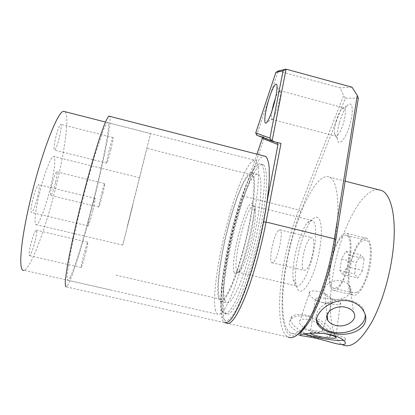 <?xml version="1.0" encoding="UTF-8"?>
<svg xmlns="http://www.w3.org/2000/svg" width="415" height="415" viewBox="0 0 415 415"><rect width="100%" height="100%" fill="white"/><g stroke="black" fill="none" stroke-linecap="round" stroke-linejoin="round"><path stroke-width="0.31" stroke-dasharray="2.08 1.56" d="M55.615 182.133C57.073 175.644 57.42 172.194 56.658 171.789C55.392 172.879 53.774 177.345 51.808 185.189C50.355 191.72 50.008 195.149 50.775 195.481C52.067 194.313 53.68 189.868 55.615 182.133M102.785 193.618C104.321 187.201 104.948 183.85 104.673 183.57C103.973 184.784 102.655 189.282 100.71 197.063C99.169 203.516 98.542 206.846 98.827 207.064C99.553 205.773 100.871 201.291 102.785 193.618M35.322 240.155C36.753 233.785 37.049 230.444 36.214 230.138C34.642 231.534 32.723 236.716 30.456 245.69C29.029 252.097 28.734 255.417 29.574 255.656C31.182 254.151 33.096 248.984 35.322 240.155M85.915 251.941C87.425 245.644 88.016 242.401 87.7 242.22C86.828 243.761 85.277 248.979 83.047 257.881C81.537 264.205 80.946 267.431 81.278 267.55C82.18 265.901 83.726 260.698 85.915 251.941M37.708 196.518C39.363 189.038 39.653 185.09 38.585 184.675C36.857 186.034 34.813 191.388 32.463 200.73C30.819 208.268 30.528 212.195 31.607 212.511C33.376 211.038 35.41 205.71 37.708 196.518M93.033 209.814C94.786 202.432 95.46 198.614 95.056 198.36C94.122 199.895 92.493 205.29 90.18 214.55C88.416 221.978 87.747 225.776 88.167 225.942C89.137 224.297 90.755 218.918 93.033 209.814M59.62 136.473C61.296 128.894 61.659 124.832 60.704 124.293C59.335 125.335 57.644 129.905 55.626 138.003C53.95 145.644 53.592 149.685 54.552 150.131C55.947 149.006 57.638 144.456 59.62 136.473M110.867 149.359C112.652 141.873 113.373 137.941 113.03 137.552C112.294 138.745 110.924 143.351 108.922 151.376C107.137 158.919 106.416 162.836 106.774 163.126C107.537 161.855 108.901 157.269 110.867 149.359M242.983 250.676C234.594 282.112 224.489 302.914 220.63 299.251C215.183 295.651 219.96 257.762 228.904 224.64C236.576 195.449 247.003 171.271 251.635 174.85C256.719 176.873 253.01 213.995 242.983 250.676M128.147 223.177L146.889 148.342L128.147 223.177M127.343 226.315L150.567 133.578L127.343 226.315M111.531 290.184L23.987 270.279C31.353 268.614 47.684 222.596 57.415 180.681C65.461 146.796 69.409 115.474 64.948 111.677M50.817 185.987C54.713 169.564 56.087 155.667 53.447 156.398C50.817 156.315 43.539 175.571 38.953 195.517C34.912 212.682 33.916 225.636 36.416 224.728C39.342 224.359 46.47 204.787 50.817 185.987M132.613 205.835L122.788 245.073L132.613 205.835M265.543 156.268C258.332 152.917 244.357 184.991 234.288 222.912C224.162 260.822 218.083 303.51 221.952 318.383C222.549 320.525 223.358 321.941 224.38 322.631L66.333 286.879C66.898 286.537 67.64 285.437 68.553 283.58C81.667 257.58 116.527 114.265 109.031 116.05M215.452 310.612C212.241 297.332 218.14 257.616 227.57 222.165C236.949 186.693 249.581 156.984 255.624 160.398L255.739 160.481C257.139 162.099 258.063 165.523 258.498 170.747C258.618 177.003 258.172 184.831 257.15 194.225C255.142 209.674 251.895 226.652 247.413 245.166C242.708 263.52 237.785 279.295 232.659 292.497C229.396 300.278 226.398 306.275 223.669 310.477C221.159 313.584 219.068 314.845 217.413 314.259L215.452 310.612M70.031 277.464C82.014 254.255 114.748 119.603 107.475 122.503L107.407 122.539C106.365 123.566 104.876 126.456 102.936 131.218L95.351 153.783C90.745 169.04 86.05 186.169 81.252 205.181C76.588 224.116 72.895 240.664 70.166 254.831L67.163 274.746C66.986 278.486 67.292 280.338 68.081 280.307L70.031 277.464M224.717 300.112C221.537 289.608 226.196 256.06 234.242 225.895C242.241 195.688 253.15 171.001 258.379 174.362L258.467 174.425C263.38 177.407 260.9 209.788 251.931 245.54C248.02 260.713 243.896 273.77 239.559 284.711C236.783 291.18 234.221 296.165 231.861 299.677C229.677 302.27 227.845 303.313 226.367 302.81L224.717 300.112M218.638 298.712C215.759 288.269 220.619 254.732 228.644 224.531C236.628 194.293 247.299 169.517 252.211 172.801L252.294 172.863C256.911 175.773 254.136 208.112 245.156 243.911C241.25 259.105 237.167 272.188 232.908 283.16C230.195 289.649 227.695 294.655 225.412 298.188C223.312 300.808 221.558 301.871 220.163 301.383L218.638 298.712M224.079 310.482C220.443 297.596 225.874 258.851 235.113 224.308C244.3 189.733 256.973 160.999 263.307 164.584L263.39 164.641C264.884 166.249 265.906 169.611 266.451 174.725L266.503 184.716C265.725 200.518 261.969 223.69 256.226 247.112C250.323 270.419 243.112 291.242 236.929 303.37C233.946 308.708 231.3 312.23 229.007 313.922L226.165 313.994L224.079 310.482M222.056 310.021C218.539 297.156 224.048 258.415 233.277 223.861C242.453 189.276 255.038 160.501 261.248 164.06L261.331 164.117C262.794 165.715 263.779 169.071 264.298 174.181L264.308 184.161C263.473 199.957 259.681 223.13 253.933 246.557C248.03 269.88 240.85 290.718 234.719 302.862C231.762 308.21 229.153 311.738 226.886 313.439L224.095 313.522L222.056 310.021M271.887 111.251C271.078 115.868 271.031 118.55 271.747 119.302L272.982 118.664C274.683 116.299 276.463 111.796 278.315 105.166C279.746 99.714 280.447 95.523 280.426 92.602L279.923 90.657C278.953 90.299 277.511 92.633 275.601 97.665M297.633 334.578C292.85 337.203 289.105 335.984 286.397 330.931C276.333 312.37 284.794 251.142 300.776 211.432L345.405 98.158L358.327 98.173M226.32 323.01C224.541 321.604 223.405 318.144 222.922 312.62C220.78 288.752 231.248 234.096 244.228 196.409L264.422 137.204L256.724 135.202L278.195 70.97L340.118 87.845L343.636 95.59L298.805 210C282.537 250.676 273.776 313.237 283.876 332.431C285.058 334.682 286.469 336.223 288.109 337.047L226.46 323.103M318.103 217.823C316.329 216.573 314.212 217.346 311.758 220.142C302.473 230.175 293.172 267.504 295.926 283.673C296.331 286.402 297.005 288.43 297.939 289.758C301.866 295.719 310.804 283.704 316.583 263.126C322.419 242.604 322.886 221.024 318.103 217.823M295.07 284.866L293.322 279.528C290.936 265.242 299.298 231.7 307.448 222.855C309.382 220.635 311.074 219.877 312.526 220.583L312.967 220.873C316.837 223.711 316.629 240.918 312.111 258.348C307.639 275.809 300.237 288.218 296.237 285.925L295.07 284.866M234.247 272.665C229.179 262.581 246.946 196.077 252.766 203.775C253.399 204.502 253.788 206.053 253.939 208.439C255.298 221.786 244.777 264.013 238.122 271.903C236.337 274.263 235.046 274.517 234.247 272.665M254.265 206.333L253.985 206.079C248.035 200.953 231.99 262.021 236.815 271.14L237.53 272.095C238.298 272.598 239.299 272.022 240.534 270.378C246.868 262.897 256.714 223.384 255.391 210.758C255.241 208.506 254.862 207.028 254.265 206.333M339.429 122.627C341.711 114.773 344.357 109.104 347.36 105.623C352.319 99.891 354.078 110.266 350.058 124.095C345.84 139.616 337.826 148.025 337.281 138.397C336.97 134.273 337.686 129.018 339.429 122.627M335.984 121.543C337.686 115.681 339.626 111.474 341.815 108.922L344.144 107.942C345.861 109.638 345.69 114.519 343.636 122.57C340.725 131.83 338.012 136.343 335.502 136.115L334.36 133.257C334.148 130.211 334.687 126.31 335.984 121.543M256.937 154.157L242.417 196.907C229.775 233.754 219.488 287.258 221.491 310.389C222.632 324.219 228.504 324.888 237.333 307.318C246.131 289.852 256.984 254.395 263.167 221.958L267.032 201.763M264.422 137.204L261.538 136.525L276.219 142.132L280.991 143.466M352.008 87.176L340.118 87.845M345.405 98.158L343.636 95.59M276.219 142.132L276.81 142.376M262.363 137.386L261.538 136.525M278.304 230.605C273.558 235.155 268.266 261.377 271.887 262.705L273.428 262.218C278.164 258.452 283.777 230.885 280.063 229.9L278.304 230.605M305.829 269.952L303.998 270.367C299.573 268.847 304.574 242.708 310.052 238.366L312.132 237.748C316.65 238.931 311.333 266.399 305.829 269.952M348.688 271.405C350.919 253.43 360.604 235.072 366.782 238.298C370.782 240.721 372.131 248.289 370.834 260.999C368.691 279.881 358.461 298.349 352.677 294.899C348.491 292.077 347.163 284.249 348.688 271.405M329.78 266.861C332.202 248.876 341.504 230.351 347.132 233.448C350.768 235.782 351.858 243.315 350.4 256.034C348.04 274.932 338.235 293.581 332.975 290.246C329.178 287.507 328.109 279.715 329.78 266.861M307.245 316.318C299.589 314.938 294.111 316.012 290.827 319.534C284.405 326.226 299.127 334.293 314.482 337.281C321.967 339.076 326.932 339.304 329.37 337.971C334.324 335.304 321.703 319.607 307.245 316.318M331.3 342.375L343.163 345.067C331.217 339.994 327.632 310.555 332.28 279.119C338.189 235.347 360.345 188.477 378.247 189.655M335.605 236.451C331.927 261.886 323.767 290.199 314.809 308.999C305.3 327.917 297.337 335.989 290.915 333.209C281.712 328.727 280.462 299.578 285.836 268.054C293.265 221.122 315.919 169.984 329.79 177.241C337.286 180.644 340.378 204.004 335.605 236.451M314.809 336.337C299.568 333.126 286.075 321.117 291.807 316.619C294.754 314.191 300.004 313.797 307.557 315.426C322.045 318.471 336.192 330.236 330.382 335.149C327.539 337.519 322.351 337.914 314.809 336.337M365.169 314.829L363.146 308.719C360.396 304.667 355.92 301.871 349.715 300.32C332.846 295.859 313.097 307.733 316.655 319.477M343.558 340.305L344.409 340.17C345.96 339.833 346.312 339.268 345.467 338.464C342.162 334.537 306.685 328.052 301.321 330.345C300.18 330.703 299.983 331.227 300.725 331.922L304.605 333.919M313.18 331.642C304.569 329.826 296.777 323 300.061 320.38C301.731 319 304.724 318.777 309.035 319.7C317.408 321.459 325.407 328.208 322.097 330.963C320.463 332.322 317.491 332.55 313.18 331.642M323.295 302.675C314.58 300.776 306.545 294.276 309.756 291.952C311.39 290.728 314.388 290.599 318.751 291.563C327.212 293.405 335.46 299.832 332.228 302.281C330.631 303.49 327.653 303.624 323.295 302.675M342.302 281.111C331.938 278.283 320.468 287.03 325.044 293.965C326.543 296.445 329.09 298.131 332.685 299.028C342.956 301.845 354.669 293.068 349.752 285.93C348.237 283.59 345.752 281.987 342.302 281.111M323.135 333.338C314.082 331.912 309.756 331.901 310.14 333.302M332.218 299.563C323.207 297.373 313.076 297.467 315.286 299.62C316.38 300.719 319.161 301.809 323.627 302.888C332.363 305.009 342.676 305.025 340.502 302.81C339.439 301.726 336.679 300.642 332.218 299.563M356.677 292.451L353.124 292.85C343.89 289.722 351.137 248.071 361.864 241.188C363.452 240.026 364.904 239.73 366.222 240.301C375.7 242.573 367.628 287.642 356.677 292.451M342.536 236.426C332.508 243.517 324.981 285.24 333.427 288.192L336.715 287.72C346.904 282.703 355.266 237.53 346.572 235.455C345.368 234.911 344.025 235.232 342.536 236.426M362.554 270.424L357.787 278.071L354.659 273.978L356.179 262.545L360.822 254.893L364.074 258.675L362.554 270.424L347.386 266.767L342.78 274.476L357.787 278.071M342.78 274.476L339.906 270.435L341.509 258.991L345.996 251.277L348.999 255.007L347.386 266.767M348.999 255.007L364.074 258.675M345.996 251.277L360.822 254.893M341.509 258.991L356.179 262.545M339.906 270.435L354.659 273.978M300.776 211.432L298.805 210L244.228 196.409L242.417 196.907M263.644 221.968L263.167 221.958M104.673 183.57L56.658 171.789M87.7 242.22L36.214 230.138M95.056 198.36L38.585 184.675M113.03 137.552L60.704 124.293M220.63 299.251L115.318 275.015M139.57 177.734L53.447 156.398M122.788 245.073L36.416 224.728M150.567 133.578L105.467 122.041M251.635 174.85L146.889 148.342M106.774 163.126L54.552 150.131M88.167 225.942L31.607 212.511M81.278 267.55L29.574 255.656M98.827 207.064L50.775 195.481M252.211 172.801L258.379 174.362M224.095 313.522L226.165 313.994M261.331 164.117L263.39 164.641M220.163 301.383L226.367 302.81M68.081 280.307L217.413 314.259M107.407 122.539L255.739 160.481M280.426 92.602L277.033 86.777M293.322 279.528L295.926 283.673M307.448 222.855L311.758 220.142M253.985 206.079L312.526 220.583M341.815 108.922L347.36 105.623M279.923 90.657L344.144 107.942M271.747 119.302L335.502 136.115M334.36 133.257L337.281 138.397M237.53 272.095L296.237 285.925M255.391 210.758L253.939 208.439M240.534 270.378L238.122 271.903M272.982 118.664L266.97 122.197M221.491 310.389L222.922 312.62M271.887 262.705L303.998 270.367M347.132 233.448L366.782 238.298M302.95 335.943L300.201 335.315M299.656 335.196L290.915 333.209M291.807 316.619L290.827 319.534M300.725 331.922L300.284 334.796M309.756 291.952L300.061 320.38M325.044 293.965L327.144 314.586M315.286 299.62L310.228 333.297M353.124 292.85L333.427 288.192M366.222 240.301L346.572 235.455M340.502 302.81L335.771 337.12M349.752 285.93L353.549 312.215M332.228 302.281L322.097 330.963M345.467 338.464L345 341.944M363.146 308.719L363.493 310.866M330.382 335.149L329.37 337.971M345.145 181.173L329.79 177.241M332.975 290.246L352.677 294.899M280.063 229.9L312.132 237.748"/><path stroke-width="0.62" d="M64.948 111.677L63.599 111.334C57.846 110.561 40.665 154.899 29.667 202.977C20.091 243.901 18.343 272.593 23.987 270.279M109.031 116.05L108.891 116.117C107.776 117.217 106.167 120.329 104.077 125.449L100.331 135.876C94.708 152.73 87.332 178.626 80.577 205.57C75.613 225.682 71.411 244.528 68.558 259.417C66.914 268.531 65.835 275.695 65.326 280.913C65.145 284.934 65.477 286.921 66.333 286.879M265.543 156.268L265.808 156.434C267.457 158.208 268.593 161.928 269.211 167.587L269.283 178.657C268.438 196.196 264.262 222.051 257.845 248.212C252.875 267.68 247.179 285.577 241.623 299.386C237.987 307.764 234.631 314.191 231.549 318.679C228.701 321.978 226.315 323.295 224.38 322.631M267.659 103.517C271.296 89.5 277.007 78.902 277.033 86.777C277.038 90.714 276.063 96.405 274.113 103.854C271.592 112.916 269.211 119.032 266.97 122.197C263.743 126.523 264.246 116.05 267.659 103.517M275.601 97.665L273.335 104.86L271.887 111.251M267.032 201.763L277.977 144.576L262.306 138.356L256.937 154.157M275.861 72.443L255.733 132.899L269.911 138.102L283.066 70.851L275.861 72.443L278.195 70.97L286.08 69.165L272.09 141.152L280.991 143.466L266.046 222.041C260.983 248.684 252.761 277.884 244.949 297.332C236.773 316.878 230.61 325.469 226.46 323.103L226.32 323.01M269.911 138.102L272.09 141.152L256.724 135.202L255.733 132.899M288.109 337.047C292.16 339.071 297.166 336.264 303.116 328.628C315.016 313.501 328.867 274.621 334.402 238.822L357.268 95.419L352.008 87.176L286.08 69.165L283.066 70.851M357.268 95.419L358.327 98.173L335.844 239.787C330.485 274.564 317.019 312.308 305.357 327.087C302.623 330.667 300.05 333.167 297.633 334.578M276.81 142.376L277.977 144.576M262.306 138.356L262.363 137.386M332.109 332.846C325.433 331.326 320.785 328.763 318.165 325.158C310.321 315.945 330.895 296.564 349.84 301.212C356.091 302.857 360.645 306.073 363.493 310.866C373.168 326.896 350.851 338.495 332.109 332.846M343.833 344.497C341.312 344.803 337.136 344.097 331.3 342.375C319.747 338.998 310.301 336.856 302.95 335.943L300.18 335.47C299.355 335.263 299.511 334.998 300.647 334.687C304.709 333.349 312.479 332.929 323.959 333.421C335.315 335.19 342.328 338.033 345 341.944C345.778 343.304 345.389 344.154 343.833 344.497M378.247 189.655L381.681 190.532C391.376 194.49 396.849 218.238 393.021 250.572C390.1 275.923 381.727 303.868 371.695 322.206C360.977 340.637 351.469 348.258 343.163 345.067M316.655 319.477L317.963 322.803C320.681 327.285 325.36 330.335 332.01 331.948C347.21 335.86 366.123 326.429 365.169 314.829M304.605 333.919C313.761 337.561 336.555 341.338 343.558 340.305M345.794 307.323C334.978 304.428 322.969 313.242 327.726 320.256C329.282 322.766 331.933 324.478 335.683 325.391C346.38 328.265 358.653 319.446 353.549 312.215C351.982 309.849 349.394 308.215 345.794 307.323M310.14 333.302L310.218 333.38C311.359 334.288 314.202 335.273 318.746 336.332C327.632 338.417 338.043 338.946 335.771 337.12C334.666 336.228 331.844 335.247 327.305 334.184L323.135 333.338M263.644 221.968L266.046 222.041L334.402 238.822L335.844 239.787M105.467 122.041L63.599 111.334M108.891 116.117L265.808 156.434M305.357 327.087L303.116 328.628M300.201 335.315L299.656 335.196M317.963 322.803L318.165 325.158M300.284 334.796L300.18 335.47M327.144 314.586L327.726 320.256M381.681 190.532L345.145 181.173"/></g></svg>
